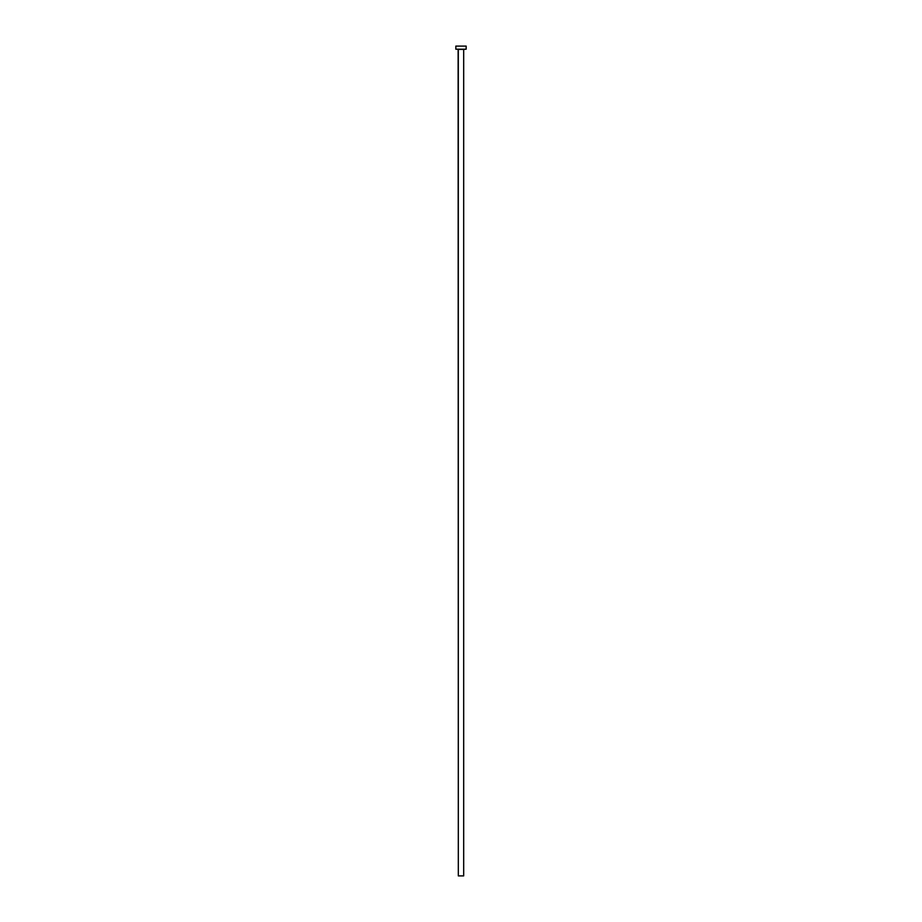 <?xml version="1.0" encoding="UTF-8"?>
<svg xmlns="http://www.w3.org/2000/svg" width="922" height="922" viewBox="0 0 922 922"><rect width="100%" height="100%" fill="white"/><g stroke="black" fill="none" stroke-linecap="round" stroke-linejoin="round"><path stroke-width="1.38" d="M463.685 49.408L458.13 49.2L458.315 875.9L463.685 875.9L463.685 49.408L455.837 49.2L466.163 49.2L466.163 46.1L455.837 46.1L455.837 49.2L455.837 46.1L466.163 46.1L466.163 49.2L463.685 49.408L463.685 875.9L458.315 875.9L458.315 49.408L463.685 49.408"/></g></svg>
